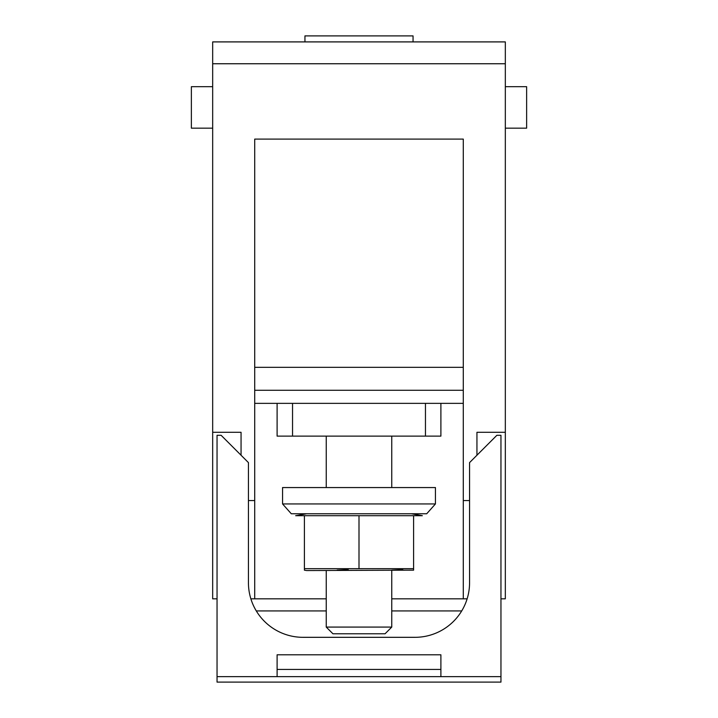 <?xml version="1.0" encoding="UTF-8"?>
<svg xmlns="http://www.w3.org/2000/svg" width="718" height="718" viewBox="0 0 718 718"><rect width="100%" height="100%" fill="white"/><g stroke="black" fill="none" stroke-linecap="round" stroke-linejoin="round"><path stroke-width="1.08" d="M463.29 598.83L391.759 598.83L391.759 610.937L461.71 610.937A54.604 54.604 0 0 0 467.14 598.83L463.29 598.83L463.29 500.554L469.563 500.554M326.241 598.83L250.86 598.83A54.604 54.604 0 0 0 256.29 610.937L326.241 610.937L326.241 598.83M440.897 403.363L440.897 436.122L277.103 436.122L277.103 403.363M391.759 436.122L391.759 487.558M326.241 487.558L326.241 436.122M282.56 503.937L282.56 487.558L435.44 487.558L435.44 503.937L426.707 513.765L291.293 513.765L282.56 503.937L435.44 503.937M306.586 513.765L295.663 515.695L422.337 515.695L411.414 513.765M422.337 515.695L295.663 515.695M304.396 515.946L304.396 568.674L359 568.683L359 515.946M359 568.683L413.604 568.674L413.604 515.946M413.604 568.674L413.604 570.101M402.798 569.598L391.732 570.101M348.203 569.598L337.128 570.101M413.604 570.164L306.586 570.55L304.396 570.164L304.396 569.114M391.759 570.55L391.759 627.083L326.241 627.083L326.241 570.55M326.241 627.083L332.937 633.779L385.063 633.779L391.759 627.083M463.29 403.363L254.71 403.363M425.46 403.363L425.46 436.122M292.54 403.363L292.54 436.122M217.042 598.83L212.672 598.83L212.672 41.904L505.328 41.904L447.996 41.904L505.328 41.904L505.328 598.83L500.958 598.83M217.042 676.643L217.042 435.305L221.135 435.305L248.437 462.607L248.437 582.729A54.604 54.604 0 0 0 303.032 637.324L414.968 637.324A54.604 54.604 0 0 0 469.563 582.729L469.563 462.607L496.865 435.305L500.958 435.305L500.958 676.643L217.042 676.643L217.042 682.1L500.958 682.1L500.958 676.643M440.897 669.427L277.103 669.427L277.103 654.798L440.897 654.798L440.897 676.643M277.103 669.427L277.103 676.643M476.94 455.23L476.94 432.299L505.328 432.299M463.29 139.095L463.29 367.329L254.71 367.329L254.71 139.095L463.29 139.095L463.29 500.554M463.29 390.26L254.71 390.26M254.71 598.83L254.71 139.095M248.437 500.554L254.71 500.554M241.06 455.23L241.06 432.299L212.672 432.299M413.056 41.904L413.056 35.9L304.944 35.9L304.944 41.904M505.328 86.681L526.626 86.681L526.626 128.172L505.328 128.172M212.672 86.681L191.374 86.681L191.374 128.172L212.672 128.172M505.328 63.749L212.672 63.749"/></g></svg>
